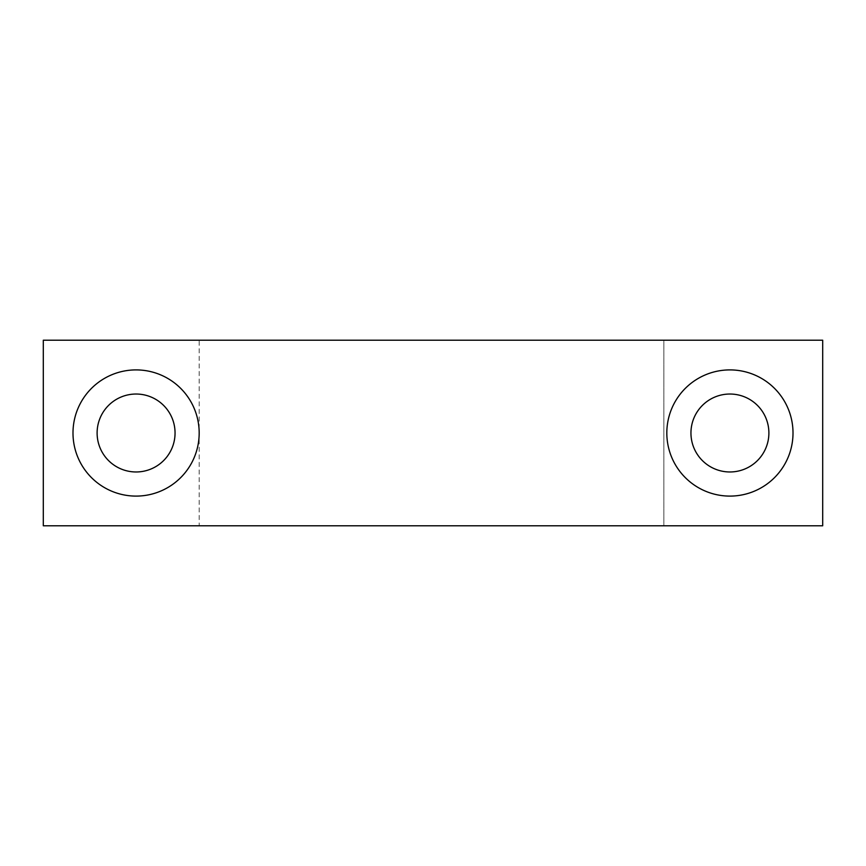 <?xml version="1.0" encoding="UTF-8"?>
<svg xmlns="http://www.w3.org/2000/svg" width="866" height="866" viewBox="0 0 866 866"><rect width="100%" height="100%" fill="white"/><g stroke="black" fill="none" stroke-linecap="round" stroke-linejoin="round"><path stroke-width="0.65" stroke-dasharray="4.33 3.25" d="M729.919 369.901A63.099 63.099 0 0 0 666.82 433A63.099 63.099 0 0 0 729.919 496.099A63.099 63.099 0 0 0 793.007 433A63.099 63.099 0 0 0 729.919 369.901M136.081 369.901A63.099 63.099 0 0 0 72.993 433A63.099 63.099 0 0 0 136.081 496.099A63.099 63.099 0 0 0 199.18 433A63.099 63.099 0 0 0 136.081 369.901M729.919 471.97A38.97 38.97 0 0 1 690.949 433A38.97 38.97 0 0 1 729.919 394.03A38.97 38.97 0 0 0 690.949 433A38.97 38.97 0 0 0 729.919 471.97A38.97 38.97 0 0 0 768.889 433A38.97 38.97 0 0 0 729.919 394.03A38.97 38.97 0 0 0 690.949 433A38.97 38.97 0 0 0 729.919 471.97A38.97 38.97 0 0 0 768.889 433A38.97 38.97 0 0 0 729.919 394.03A38.97 38.97 0 0 1 768.889 433A38.97 38.97 0 0 1 729.919 471.97M199.18 525.781L663.854 525.781L663.854 340.219L199.18 340.219L822.7 340.219L663.854 340.219L663.854 525.781L199.18 525.781L199.18 340.219M136.081 394.03A38.97 38.97 0 0 0 97.111 433A38.97 38.97 0 0 0 136.081 471.97A38.97 38.97 0 0 0 175.051 433A38.97 38.97 0 0 0 136.081 394.03M43.3 525.781L43.3 340.219L822.7 340.219L822.7 525.781L822.7 340.219L822.7 525.781L43.3 525.781"/><path stroke-width="1.3" d="M729.919 369.901A63.099 63.099 0 0 0 666.82 433A63.099 63.099 0 0 0 729.919 496.099A63.099 63.099 0 0 0 793.007 433A63.099 63.099 0 0 0 729.919 369.901M136.081 369.901A63.099 63.099 0 0 0 72.993 433A63.099 63.099 0 0 0 136.081 496.099A63.099 63.099 0 0 0 199.18 433A63.099 63.099 0 0 0 136.081 369.901M136.081 471.97A38.97 38.97 0 0 1 97.111 433A38.97 38.97 0 0 1 136.081 394.03A38.97 38.97 0 0 1 175.051 433A38.97 38.97 0 0 1 136.081 471.97M729.919 471.97A38.97 38.97 0 0 1 690.949 433A38.97 38.97 0 0 1 729.919 394.03A38.97 38.97 0 0 1 768.889 433A38.97 38.97 0 0 1 729.919 471.97M43.3 525.781L43.3 340.219L822.7 340.219L822.7 525.781L43.3 525.781"/></g></svg>

